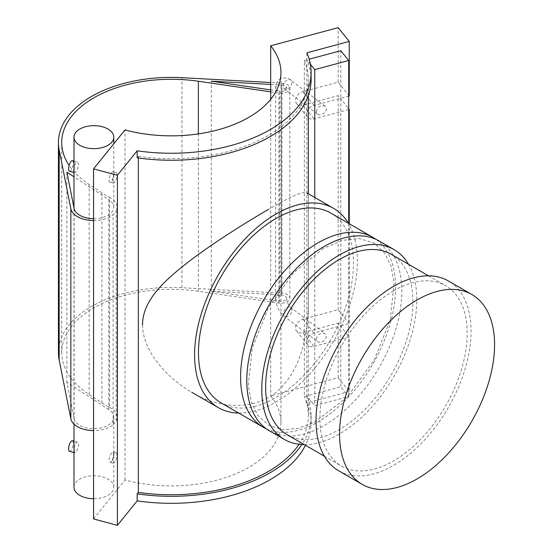<?xml version="1.0" encoding="UTF-8"?>
<svg xmlns="http://www.w3.org/2000/svg" width="553" height="553" viewBox="0 0 553 553"><rect width="100%" height="100%" fill="white"/><g stroke="black" fill="none" stroke-linecap="round" stroke-linejoin="round"><path stroke-width="0.41" stroke-dasharray="2.77 2.07" d="M116.959 454.946A5.482 1.894 105.1 0 0 116.068 452.52A5.482 1.894 105.1 0 0 112.819 457.324A5.482 1.894 105.1 0 0 113.22 463.11A5.482 1.894 105.1 0 0 115.66 460.58A5.482 1.894 105.1 0 0 116.959 454.946M108.906 459.764C109.971 455.167 111.36 452.492 113.082 451.718L113.538 454.027C113.621 458.928 112.515 461.686 110.234 462.301L108.906 459.764M72.353 440.755A5.482 1.894 -74.9 0 1 73.245 443.174A5.482 1.894 -74.9 0 1 71.945 448.808A5.482 1.894 -74.9 0 1 69.505 451.338M74.226 450.425L74.683 452.734C76.404 451.96 77.793 449.278 78.858 444.688L77.531 442.151C75.249 442.766 74.15 445.524 74.226 450.425M69.505 171.285A5.482 1.894 105.1 0 0 71.945 168.755A5.482 1.894 105.1 0 0 73.245 163.128A5.482 1.894 105.1 0 0 72.353 160.702M78.858 164.635L77.531 162.098C74.282 160.902 73.584 172.757 74.683 172.681C76.404 171.907 77.793 169.232 78.858 164.635M116.959 174.893A5.482 1.894 105.1 0 0 116.068 172.474A5.482 1.894 105.1 0 0 112.819 177.271A5.482 1.894 105.1 0 0 113.22 183.057A5.482 1.894 105.1 0 0 115.66 180.527A5.482 1.894 105.1 0 0 116.959 174.893M113.538 173.974C113.621 178.875 112.515 181.633 110.234 182.248C106.473 181.612 111.741 170.981 113.082 171.665L113.538 173.974M310.344 64.141L306.867 59.835L306.867 112.48A8.219 6.083 -38.9 0 1 314.097 105.436L340.786 98.247L340.786 111.671L314.097 118.86A8.219 6.083 -38.9 0 1 307.703 117.312A8.219 6.083 -38.9 0 1 306.867 115.708A8.219 6.083 -38.9 0 1 306.867 112.48L306.867 343.254A8.219 6.083 -38.9 0 1 306.867 340.019A8.219 6.083 -38.9 0 1 314.097 332.975L340.786 325.786L340.786 339.217L314.097 346.399A8.219 6.083 -38.9 0 1 307.703 344.851A8.219 6.083 -38.9 0 1 306.867 343.254L306.867 395.893L314.775 405.688L348.701 396.556L340.786 386.761L304.337 396.577L304.337 60.512L309.182 59.212M316.205 111.582C317.692 106.632 320.671 104.863 325.15 106.273C329.567 109.321 321.459 117.582 317.415 114.153L316.205 111.582M316.205 339.12C317.692 334.171 320.671 332.401 325.15 333.812L326.311 337.019C324.438 341.595 321.473 343.157 317.415 341.692L316.205 339.12M93.554 518.928L125.013 479.983A109.618 63.291 0 0 0 280.959 422.623A109.618 63.291 0 0 0 270.687 395.879L338.153 377.713L349.268 391.483L349.268 336.929L340.786 339.217L340.786 386.761M348.701 109.542L340.786 111.671L340.786 325.786L349.268 323.505L349.268 223.737M340.786 50.703L340.786 98.247L348.701 96.118M348.701 223.412L348.701 396.556M314.775 197.497L314.775 405.688M349.268 391.483L306.867 402.895L306.867 395.893A139.764 80.69 180 0 1 311.104 415.621A139.764 80.69 180 0 1 301.82 444.536M311.104 79.563A139.764 80.69 180 0 0 306.867 59.835L306.867 52.832M137.172 157.805L138.354 156.347L138.354 157.971M299.055 444.287A137.026 79.114 0 0 0 308.367 415.621A137.026 79.114 0 0 0 304.337 396.577M306.867 402.895A139.764 80.69 180 0 1 311.104 422.623A139.764 80.69 180 0 1 305.477 445.283M113.116 424.697L116.171 420.916L116.171 210.88L113.116 214.661L113.116 424.697A23.191 13.39 180 0 1 93.554 430.607M58.431 352.614A112.909 65.185 180 0 1 181.951 287.712L281.906 293.159A8.772 5.06 180 0 1 289.848 298.198A8.772 5.06 180 0 1 278.919 303.106L198.368 291.279A109.618 63.291 0 0 0 61.722 352.614A109.618 63.291 0 0 0 89.171 394.503L101.904 402.826L101.904 192.79A109.618 63.291 0 0 0 109.632 197.352L109.632 407.388A109.618 63.291 180 0 1 101.904 402.826M109.632 407.388A23.191 13.39 180 0 1 117.07 417.218A23.191 13.39 180 0 1 116.171 420.916M108.803 409.614L66.885 382.213L74.116 418.531A19.901 11.489 180 0 0 95.019 428.693A19.901 11.489 180 0 0 113.787 417.218A19.901 11.489 180 0 0 108.803 409.614L108.803 199.578L73.984 176.815M270.687 84.415L281.595 85.01L281.595 295.053A5.482 3.166 180 0 0 275.601 298.198A5.482 3.166 180 0 0 279.728 301.267A5.482 3.166 0 0 0 286.565 298.198A5.482 3.166 0 0 0 281.595 295.053L211.329 291.217L279.728 301.267L279.728 91.231L270.687 89.904M93.554 220.564A23.191 13.39 0 0 0 113.116 214.661M66.885 172.177L66.885 382.213M74.116 208.495L74.116 418.531M116.171 210.88A23.191 13.39 0 0 0 117.07 207.181A23.191 13.39 0 0 0 109.632 197.352M101.904 192.79L89.171 184.467A109.618 63.291 180 0 1 69.118 165.437M270.687 91.86L278.919 93.07A8.772 5.06 0 0 0 289.848 88.162A8.772 5.06 0 0 0 281.906 83.123L270.687 82.508M281.595 85.01A5.482 3.166 180 0 1 286.565 88.162A5.482 3.166 180 0 1 279.728 91.231A5.482 3.166 0 0 1 275.601 88.162A5.482 3.166 0 0 1 281.595 85.01M93.554 218.67A19.901 11.489 0 0 0 113.787 207.181A19.901 11.489 0 0 0 108.803 199.578M349.268 323.505L338.153 309.742L302.975 319.212A8.219 6.083 141.1 0 0 296.498 324.355A8.219 6.083 141.1 0 0 296.581 331.088A8.219 6.083 141.1 0 0 302.975 332.636L338.153 323.166L349.268 336.929M349.268 95.966L338.153 82.197L302.975 91.667A8.219 6.083 141.1 0 0 296.498 96.81A8.219 6.083 141.1 0 0 296.581 103.549A8.219 6.083 141.1 0 0 302.975 105.091L338.153 95.621L348.701 108.685M338.153 82.197L338.153 27.65M338.153 377.713L338.153 323.166M270.687 99.305L270.687 395.879M338.153 309.742L338.153 95.621M211.329 291.217L211.329 81.18M73.984 487.234A19.901 11.489 180 0 1 86.641 476.527A19.901 11.489 180 0 1 108.512 479.444A19.901 11.489 180 0 1 113.787 487.234A19.901 11.489 180 0 1 93.554 498.716M125.013 479.983L125.013 129.92M304.337 60.512A137.026 79.114 180 0 1 308.367 79.563A137.026 79.114 180 0 1 138.354 156.347M142.522 324.936C142.57 351.148 167.158 378.162 191.739 392.277C221.781 410.679 261.776 410.92 283.191 385.358C302.456 363.998 308.588 330.673 308.367 298.323L308.367 196.861L306.839 192.914C303.569 190.868 290.698 196.412 268.233 209.552M238.723 413.07A115.1 66.457 120 0 0 333.535 341.236A115.1 66.457 120 0 0 348.342 223.205M221.172 402.943A109.618 63.291 120 0 0 330.791 339.653A109.618 63.291 120 0 0 330.791 213.071M266.477 428.893A109.618 63.291 120 0 0 372.909 363.964A109.618 63.291 120 0 0 375.922 239.331M269.491 430.835A109.618 63.291 120 0 0 379.109 367.545A109.618 63.291 120 0 0 379.109 240.97M304.33 444.619A109.618 63.291 120 0 0 394.095 376.199A109.618 63.291 120 0 0 408.467 264.244M287.214 434.741A104.137 60.125 120 0 0 391.351 374.616A104.137 60.125 120 0 0 391.351 254.366M393.542 290.85A104.137 60.125 120 0 0 325.51 382.621A104.137 60.125 120 0 0 341.478 466.068A104.137 60.125 120 0 0 445.614 405.943A104.137 60.125 120 0 0 445.614 285.694A104.137 60.125 120 0 0 393.542 290.85M338.733 470.81A109.618 63.291 120 0 0 448.352 407.526A109.618 63.291 120 0 0 448.352 280.945M291.866 310.634A5.482 3.574 127.5 0 0 290.864 307.544A5.482 3.574 127.5 0 0 284.698 309.721A5.482 3.574 127.5 0 0 284.201 316.247A5.482 3.574 127.5 0 0 290.484 313.917A5.482 3.574 127.5 0 0 291.866 310.634M283.157 86.261A5.482 3.574 -52.5 0 1 285.763 81.028A5.482 3.574 -52.5 0 1 290.484 79.763A5.482 3.574 -52.5 0 1 290.864 80.005A5.482 3.574 -52.5 0 1 290.366 86.531A5.482 3.574 -52.5 0 1 284.201 88.701A5.482 3.574 -52.5 0 1 283.157 86.261M302.975 332.636L314.097 346.399M302.975 319.212L314.097 332.975M302.975 91.667L314.097 105.436M302.975 105.091L314.097 118.86M89.171 394.503L89.171 184.467M181.951 287.712L181.951 77.676M281.906 293.159L281.906 83.123M278.919 303.106L278.919 93.07M198.368 291.279L198.368 133.895M116.068 452.52L113.082 451.718M113.22 463.11L110.234 462.301M77.531 442.144L73.984 441.19M74.683 452.734L73.984 452.541M73.984 172.495L74.683 172.681M73.984 161.137L77.531 162.098M110.234 182.255L113.22 183.057M113.082 171.665L116.068 172.474M311.104 415.621L311.104 422.623M325.15 106.273L288.86 78.726C280.834 76.335 276.417 79.487 275.601 88.162L275.601 298.198C275.982 305.553 278.85 311.567 284.201 316.247L317.415 341.692M286.565 298.198C286.986 302.132 288.424 305.242 290.864 307.544L325.15 333.812M286.565 88.162L286.668 87.215C285.922 88.1 284.968 88.515 283.813 88.459L317.415 114.153M296.581 331.088L307.703 344.851M296.581 103.549L307.703 117.312M117.07 417.218L117.07 207.181M61.722 352.614L61.722 142.57M289.848 298.198L289.848 88.162M113.787 487.234L113.787 417.218M113.787 207.181L113.787 143.821M73.984 424.089L73.984 207.838M308.367 415.621L308.367 193.792M308.367 95.462L308.367 79.563M280.959 422.623L280.959 72.561M308.367 196.861L308.367 298.323M323.387 248.401L293.532 272.823L268.44 307.745L252.279 347.878L248.311 385.579L251.401 402.231L257.802 415.303L268.585 425.25L282.555 429.605L297.583 428.506L314.132 422.444L346.821 397.559L374.312 359.83L390.155 320.18L394.109 282.929L391.047 266.166L384.653 252.998L373.876 243.009L359.153 238.557L342.12 240.382L323.387 248.401M324.362 456.184L341.478 466.068M428.499 275.809L445.614 285.694"/><path stroke-width="0.83" d="M73.984 452.541L69.505 451.338A5.482 1.894 -74.9 0 1 69.104 445.552A5.482 1.894 -74.9 0 1 72.353 440.755L73.984 441.19M73.984 161.137L72.353 160.702A5.482 1.894 105.1 0 0 69.104 165.506A5.482 1.894 105.1 0 0 69.505 171.285L73.984 172.495M309.182 59.212L340.786 50.703L348.701 60.491L348.701 223.412M348.701 60.491L314.775 69.63L314.775 197.497M314.775 69.63L310.344 64.141M349.268 223.737L349.268 109.39L348.701 109.542M348.701 96.118L349.268 95.966L349.268 41.413L306.867 52.832A139.764 80.69 180 0 1 311.104 72.561A139.764 80.69 180 0 1 137.172 150.803L137.172 157.805A139.764 80.69 180 0 0 311.104 79.563L311.104 72.561M138.354 157.971L138.354 492.405L137.172 493.864L137.172 500.866L117.395 525.35L117.395 175.287L137.172 150.803M117.395 525.35L93.554 518.928L93.554 168.865L117.395 175.287M301.82 444.536A139.764 80.69 180 0 1 137.172 493.864M138.354 492.405A137.026 79.114 0 0 0 299.055 444.287M305.477 445.283A139.764 80.69 180 0 1 137.172 500.866M93.554 430.607A23.191 13.39 180 0 1 70.846 418.745L59.171 360.051A112.909 65.185 180 0 1 58.431 352.614L58.431 142.57A112.909 65.185 0 0 0 59.171 150.008L70.846 208.709A23.191 13.39 0 0 0 93.554 220.564M93.554 218.67A19.901 11.489 0 0 1 74.116 208.495L66.885 172.177L73.984 176.815M69.118 165.437A109.618 63.291 180 0 1 61.722 142.57A109.618 63.291 180 0 1 198.368 81.236L270.687 91.86M270.687 82.508L181.951 77.676A112.909 65.185 0 0 0 58.431 142.57M270.687 89.904L211.329 81.18L270.687 84.415M348.701 108.685L349.268 109.39M270.687 99.305L270.687 45.809L338.153 27.65L349.268 41.413M93.554 498.716A19.901 11.489 180 0 1 74.116 488.541A19.901 11.489 180 0 1 73.984 487.234L73.984 424.089M74.116 138.478A19.901 11.489 0 0 0 95.019 148.639A19.901 11.489 0 0 0 113.787 137.165A19.901 11.489 0 0 0 93.886 125.676A19.901 11.489 0 0 0 73.984 137.165A19.901 11.489 0 0 0 74.116 138.478M270.687 45.809A109.618 63.291 180 0 1 280.959 72.561A109.618 63.291 180 0 1 125.013 129.92L93.554 168.865M268.233 209.552C246.631 222.043 215.428 241.571 191.739 259.364C167.158 278.263 142.57 298.855 142.522 324.936M348.342 223.205A115.1 66.457 120 0 0 333.535 208.322A115.1 66.457 120 0 0 275.982 214.025A115.1 66.457 120 0 0 200.787 315.452A115.1 66.457 120 0 0 218.435 407.685A115.1 66.457 120 0 0 238.723 413.07M375.922 239.331A109.618 63.291 120 0 0 372.909 237.389L330.791 213.071A109.618 63.291 120 0 0 275.982 218.504A109.618 63.291 120 0 0 204.368 315.099A109.618 63.291 120 0 0 221.172 402.943L263.29 427.255A109.618 63.291 120 0 0 266.477 428.893M372.909 237.389A109.618 63.291 120 0 0 318.099 242.815A109.618 63.291 120 0 0 246.486 339.418A109.618 63.291 120 0 0 263.29 427.255M408.467 264.244A109.618 63.291 120 0 0 394.095 249.617L379.109 240.97A109.618 63.291 120 0 0 324.3 246.396A109.618 63.291 120 0 0 252.686 342.998A109.618 63.291 120 0 0 269.491 430.835L284.477 439.49A109.618 63.291 120 0 0 304.33 444.619M394.095 249.617A109.618 63.291 120 0 0 339.286 255.051A109.618 63.291 120 0 0 267.673 351.646A109.618 63.291 120 0 0 284.477 439.49M428.499 275.809L391.351 254.366A104.137 60.125 120 0 0 339.286 259.523A104.137 60.125 120 0 0 271.253 351.293A104.137 60.125 120 0 0 287.214 434.741L324.362 456.184M471.868 294.521L448.352 280.945A109.618 63.291 120 0 0 393.542 286.378A109.618 63.291 120 0 0 321.929 382.973A109.618 63.291 120 0 0 338.733 470.81L362.25 484.387A109.618 63.291 120 0 0 471.868 421.096A109.618 63.291 120 0 0 471.868 294.521A109.618 63.291 120 0 0 417.059 299.947A109.618 63.291 120 0 0 345.445 396.549A109.618 63.291 120 0 0 362.25 484.387M70.846 418.745L70.846 208.709M59.171 360.051L59.171 150.008M198.368 133.895L198.368 81.236M113.787 143.821L113.787 137.165M73.984 207.838L73.984 137.165M308.367 193.792L308.367 95.462M191.739 392.277L218.435 407.685M306.839 192.914L333.535 208.322"/></g></svg>
